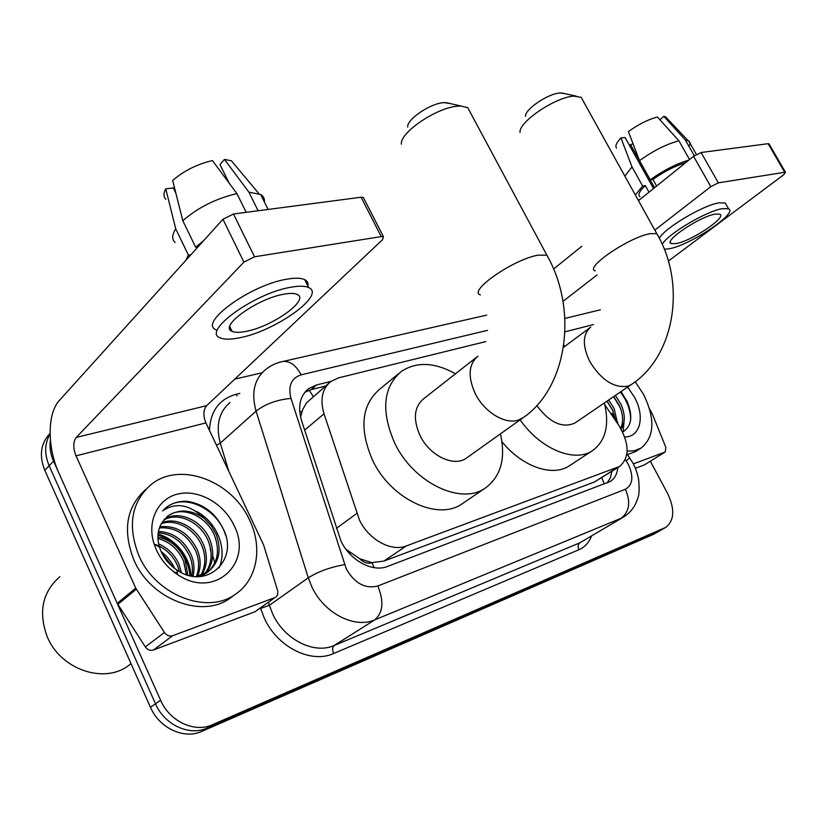 <?xml version="1.0" encoding="UTF-8"?>
<svg xmlns="http://www.w3.org/2000/svg" width="827" height="827" viewBox="0 0 827 827"><rect width="100%" height="100%" fill="white"/><g stroke="black" fill="none" stroke-linecap="round" stroke-linejoin="round"><path stroke-width="1.24" d="M485.862 341.572L338.625 377.836L330.883 381.454C322.158 388.69 319.863 399.482 324.008 413.82L359.425 519.945C368.656 539.669 391.367 552.054 406.295 545.944L619.754 466.387C629.895 457.166 629.502 443.365 618.575 424.985L604.888 404.92M345.955 549.262L359.631 558.69C363.684 562.66 367.829 564.004 372.047 562.701L374.207 567.673M372.047 562.701L359.631 558.69M328.712 383.325L306.714 402.656L302.785 409.282L300.542 416.994M372.553 562.515L383.883 561.099L594.561 481.945L619.754 466.387M564.851 346.368L563.807 345.066M660.297 530.52L207.019 728.091C189.424 736.371 164.418 724.834 155.507 703.798L49.144 465.735C44.244 453.992 44.544 443.427 50.075 434.03C44.544 443.427 44.244 453.992 49.144 465.735L155.507 703.798C164.418 724.834 189.424 736.371 207.019 728.091L658.912 531.234L665.425 527.595M659.863 530.769L653.392 534.387L201.778 731.388C184.204 739.669 159.301 728.215 150.452 707.271L44.792 470.284C38.941 455.543 40.688 443.251 50.065 433.4M330.945 381.402L316.503 384.979L308.574 388.7C299.901 395.937 297.565 406.605 301.566 420.695L340.92 540.92C350.007 560.53 372.646 572.677 387.636 566.402L610.419 481.407C614.74 478.554 617.211 473.954 617.841 467.596M611.97 413.262L614.895 419.599L611.97 413.262M650.342 461.228L667.627 493.523C674.987 509.122 674.387 520.39 665.859 527.347L212.322 724.752C194.686 733.042 169.597 721.423 160.614 700.283L53.548 461.135C50.437 454.044 49.393 447.087 50.406 440.253M234.796 379.107L262.056 372.801M611.918 471.328L610.367 477.872L607.111 482.958M304.925 392.215L311.148 389.641L325.549 386.044M230.113 329.673L231.229 329.56L230.113 329.673M274.967 597.559L255.005 611.732L274.967 597.559L172.636 635.725L153.409 650.043C150.256 650.942 147.568 649.898 145.335 646.9L117.217 603.348L59.006 473.313C47.149 447.583 47.118 413.355 59.441 400.34L222.939 219.289L233.493 213.997L254.54 256.794L243.924 262.128L76.229 437.431C73.055 441.856 72.983 447.996 76.032 455.853L135.731 588.111L164.449 632.49C166.723 635.539 169.452 636.614 172.636 635.725M255.005 611.732L153.409 650.043M275.887 597.084L277.614 594.861L277.8 591.222L263.596 544.91L205.923 422.907C203.008 415.63 203.246 409.882 206.657 405.664L382.498 239.727L383.459 236.708L381.257 236.594L361.068 197.229L233.493 213.997M361.068 197.229L363.301 197.426L363.828 198.439M381.257 236.594L254.54 256.794M284.116 294.164C257.342 298.433 218.256 326.737 232.098 331.358C235.013 332.65 239.685 332.65 246.095 331.369C272.455 326.634 310.27 299.591 297.089 294.402C294.422 293.171 290.101 293.089 284.116 294.164M175.862 193.198L173.329 187.956L165.751 188.804L175.737 228.852L188.411 255.14L190.903 254.768M307.902 286.07C308.481 283.165 307.417 281.025 304.708 279.65C301.111 277.924 295.291 277.748 287.258 279.123C250.705 284.602 197.343 323.553 216.436 329.932M239.52 337.798C275.277 331.255 326.417 294.763 308.647 287.569C305.07 285.894 299.271 285.77 291.249 287.186C254.747 292.872 201.23 331.689 220.23 337.829C224.272 339.608 230.702 339.597 239.52 337.798M188.411 255.14L185.682 260.546M175.737 228.852C171.954 234.816 171.747 239.365 175.097 242.487M264.382 201.953C264.733 198.749 263.503 196.278 260.691 194.521L248.896 192.153L224.458 159.394L220.003 164.573L229.162 183.118M258.127 210.761L248.896 192.153M165.751 188.804C163.343 193.28 163.395 196.774 165.896 199.307M235.995 166.31L231.374 160.789L224.458 159.394M231.198 330.831L231.798 330.748M203.452 240.874L195.606 247.17L182.808 220.716L172.667 180.482C183.79 170.858 197.033 164.222 212.425 160.572L236.915 193.58L246.177 212.332M198.108 246.797L195.606 247.17M236.915 193.58C215.899 198.563 197.87 207.608 182.808 220.716M130.718 663.926L128.33 665.714C103.954 684.229 60.443 669.446 47.242 636.749C38.166 612.021 42.373 592.008 59.875 576.719M210.151 549.345L210.968 551.175M212.725 555.723L214.606 562.236M249.63 520.214C262.821 547.309 257.393 579.489 235.695 594.044C207.897 615.154 155.807 595.595 138.884 555.651C127.213 525.558 131.369 501.793 151.341 484.374C180.255 460.897 232.418 481.138 249.63 520.214M232.904 596.112L230.361 597.993C202.584 619.082 150.679 599.689 133.871 559.931C122.386 530.303 126.397 506.765 145.893 489.295M168.077 515.862L162.195 522.302C157.657 529.363 156.748 537.622 159.466 547.092L161.12 551.506C164.563 559.052 169.783 565.203 176.792 569.948C206.109 590.53 238.455 560.613 223.921 530.303C216.074 513.505 203.783 503.839 187.036 501.296C179.232 500.966 172.419 502.94 166.599 507.22L162.588 510.9C175.903 501.906 189.828 504.439 204.362 518.498C191.409 509.546 179.314 508.667 168.077 515.862L166.64 517.03M156.437 550.038L154.091 543.97C146.534 520.669 158.35 497.864 178.849 493.791C199.266 489.45 223.941 503.777 233.927 525.248C253.817 562.598 214.503 600.061 177.702 574.662C168.305 568.449 161.224 560.241 156.437 550.038M204.579 573.938C211.826 564.552 213.046 553.521 208.228 540.858C200.723 522.25 178.094 511.375 163.746 520.09M205.489 573.452C213.325 564.045 214.772 552.746 209.82 539.566C202.139 520.493 178.653 509.68 164.418 519.273M200.692 575.509C205.747 566.423 206.171 556.571 201.943 545.954C195.12 529.146 175.603 518.24 161.306 523.718M201.695 575.168C207.277 565.968 207.887 555.806 203.514 544.683C196.506 527.45 176.275 516.524 161.896 522.747M196.402 576.512C199.524 568.159 199.307 559.652 195.741 550.989C187.367 534.49 175.252 526.799 159.404 527.915M197.519 576.316C201.095 567.736 201.023 558.876 197.281 549.738C188.556 532.712 176.068 525.073 159.818 526.809M191.823 576.088C193.084 569.183 192.35 562.474 189.6 555.961C182.622 541.644 172.171 533.911 158.226 532.774M193.032 576.285C194.727 568.955 194.087 561.771 191.13 554.731C183.801 539.845 172.905 532.092 158.443 531.482M186.354 574.682L183.542 560.882C178.053 549.025 169.514 541.592 157.947 538.563M187.822 575.147L185.052 559.662C179.17 547.143 170.124 539.586 157.916 537.002M179.438 571.581L177.547 565.74C172.698 554.979 165.007 547.794 154.463 544.197M181.382 572.615L179.045 564.531C174.817 554.917 168.015 548.043 158.639 543.908M171.323 565.658L163.002 555.217M199.607 576.605L206.388 573.142C217.511 563.89 220.251 551.402 214.596 535.689C206.657 515.841 181.754 505.132 167.788 516.11M172.802 571.106L177.495 573.618M195.906 576.584L208.001 571.881C219.134 562.618 221.863 550.131 216.198 534.397L211.319 525.858L204.362 518.498M202.212 576.367L203.887 574.713M202.315 576.347L204.776 574.196M174.714 568.48C171.602 561.884 167.064 556.22 161.11 551.485M190.841 575.902C190.655 557.512 175.407 538.625 158.06 534.128M219.062 567.891C227.787 548.466 216.715 522.064 196.495 511.406M173.008 567.126L162.04 553.439M190.045 575.726C187.533 555.568 176.844 541.974 157.988 534.945M225.719 535.576C218.287 509.349 184.834 492.561 166.454 507.354L164.604 508.874M407.701 127.079C406.584 119.408 430.712 103.086 444.058 102.61L449.991 103.509M470.149 112.172L467.741 107.675L461.063 106.042L458.354 106.125C437.566 106.931 399.441 132.671 401.415 144.239M476.652 357.171L423.569 398.831C414.017 406.987 412.859 419.279 420.106 435.695C429.72 455.801 454.054 467.358 466.356 458.158L467.069 457.651M500.438 433.865C505.897 458.292 500.924 476.321 485.511 487.92C461.538 505.628 413.624 483.051 394.779 443.282C380.792 411.133 383.015 387.16 401.436 371.333C416.756 361.43 434.775 362.247 455.481 373.783M463.192 503.085L462.396 503.633C438.362 521.341 390.954 499.436 372.595 460.288C358.99 428.634 361.42 404.889 379.872 389.052L398.314 373.897M525.569 116.318C524.494 109.557 548.353 93.337 560.065 92.986L564.417 93.596M582.952 100.553L581.143 97.307L574.062 96.139C555.847 96.749 518.188 122.282 520.069 132.465M536.775 405.55C549.728 422.804 562.474 428.603 575.013 422.979L631.249 384.596C674.387 356.85 686.834 284.416 656.803 233.679L658.075 235.964M604.392 402.925C609.592 424.975 605.664 440.853 592.618 450.57C574.775 463.151 540.289 449.144 520.142 419.816M592.618 450.57L569.493 465.704C552.829 477.251 522.157 466.893 501.979 441.732M563.611 346.492L564.179 346.864M664.939 452.111L644.336 464.919L664.939 452.111L633.348 463.895M644.336 464.919L635.384 468.289M553.573 269.013L581.836 246.26M638.485 200.651L693.574 156.303L701.089 152.509L718.343 182.85L710.786 186.664L654.819 230.102M668.361 261.074L783.51 174.91L785.495 172.305L784.709 172.274L768.149 143.691L701.089 152.509M768.149 143.691L769.12 144.063M784.709 172.274L718.343 182.85M597.053 274.946L562.991 301.379M665.28 451.945L665.838 447.324L652.493 414.41L649.526 408.817M715.169 214.121C699.745 216.436 663.12 241.174 671.193 243.603L676.186 243.593C691.548 241.008 727.336 217.046 719.748 214.203L715.169 214.121M653.537 188.535L625.067 137.509L620.963 137.975L632.004 166.92L642.62 185.992L645.308 185.589C639.333 191.306 637.576 195.038 640.036 196.774M726.385 205.003L725.258 203.018L719.108 202.832C703.27 205.075 664.691 228.004 659.274 238.238M664.288 249.227L669.374 248.741C690.256 245.164 738.738 212.746 728.525 208.776L722.405 208.652C706.351 211.009 667.007 234.496 662.241 244.399M642.62 185.992L635.353 195.007M637.948 199.679L639.519 199.814M632.004 166.92L624.881 176.13M689.015 146.493C690.4 143.826 690.276 141.944 688.653 140.869L685.356 140.042L663.895 116.359L659.894 119.76M694.277 155.765L685.356 140.042M620.963 137.975C616.373 142.771 614.906 146.141 616.56 148.074M667.079 118.437L665.508 116.783L663.895 116.359M654.591 187.688L630.556 144.642L629.523 145.511M630.556 144.642L633.079 143.836M685.614 162.712C675.132 165.886 664.246 171.458 652.927 179.407L650.239 179.8L639.54 160.645L628.386 131.607C638.444 124.35 648.11 119.481 657.403 117L678.915 140.807L689.532 159.559M656.638 186.034L652.927 179.407M645.308 185.589L648.988 192.195M688.808 160.138C676.496 163.736 663.636 170.29 650.239 179.8M678.915 140.807C666.459 144.105 653.33 150.71 639.54 160.645M635.208 381.733L643.458 394.221C655.346 418.751 654.622 436.666 641.287 447.955L634.774 450.643L627.155 451.18M641.287 447.955L635.705 451.49L627.466 454.53M627.61 387.077L634.423 397.115C645.184 416.229 640.491 437.214 624.705 436.956M622.659 432.056C631.787 426.308 633.203 415.929 626.876 400.93L621.036 391.564M615.722 420.798L612.476 409.747L607.018 401.136M617.552 423.486L614.151 408.621L608.682 399.999M620.643 428.272C623.661 421.811 623.176 414.12 619.196 405.22L613.706 396.567M621.108 429.079C625.419 422.659 625.346 414.327 620.881 404.083L615.391 395.42M617.8 423.848L617.562 422.059M623.134 431.828L624.333 417.893M613.045 410.978L606.925 401.198M620.147 407.391L613.582 396.65M630.681 419.485C630.463 409.737 627 400.599 620.302 392.07M336.362 528.401L356.778 513.453M309.184 390.22L313.35 396.578M301.938 411.495L299.725 411.867M350.555 552.994L349.211 553.253M601.767 477.737L604.341 484.012M383.883 561.099L406.295 545.944M304.605 430.123L324.008 413.82M594.561 481.945L617.128 467.689M653.392 534.387L664.474 528.06M201.778 731.388L212.322 724.752M150.452 707.271L160.614 700.283M44.792 470.284L53.548 461.135M487.558 330.345L301.142 374.827C291.259 378.135 287.879 385.992 290.98 398.407L346.327 569.028C354.783 583.469 365.286 589.113 377.825 585.981L625.388 489.253C632.882 484.829 633.833 476.497 628.241 464.236L625.367 459.636M625.388 489.253C630.908 502.02 629.45 511.706 621.025 518.312L374.807 619.837C354.576 628.996 323.833 613.179 311.727 586.57L308.275 577.815L269.354 605.312L272.621 613.81C284.157 639.602 314.177 654.653 334.263 645.473L579.892 542.781L623.661 516.968L579.892 542.781C577.918 544.331 577.597 546.647 578.91 549.728L333.622 653.506C332.144 649.815 332.351 647.138 334.263 645.473L374.807 619.837C383.077 612.683 384.079 601.394 377.825 585.981M629.74 457.858L626.225 460.887M333.622 653.506C311.086 663.947 277.21 647.107 264.258 618.048L260.464 608.031M209.458 430.391C210.389 411.102 219.269 399.079 236.088 394.314L239.83 393.404M591.522 536.072C588.989 542.605 584.782 547.154 578.91 549.728M344.57 564.665C330.397 567.126 318.302 571.509 308.275 577.815L256.07 411.122L220.292 443.148L228.821 471.359M290.98 398.407C277.004 399.71 265.364 403.948 256.07 411.122C251.108 393.052 254.199 379.283 265.353 369.783C270.615 365.462 276.621 362.66 283.372 361.378L281.17 361.854M229.999 402.511C218.886 412.001 215.651 425.554 220.292 443.148L216.467 445.215M268.465 602.356L269.354 605.312L260.598 608.486M237.101 395.937L236.088 394.314M301.142 374.827C296.242 365.596 290.318 361.11 283.372 361.378L486.71 315.108M311.148 389.641L316.503 384.979M206.657 405.664L76.229 437.431M205.923 422.907L76.032 455.853M117.217 603.348L135.731 588.111M243.924 262.128L222.939 219.289M136.321 589.196L117.796 604.413M145.335 646.9L164.449 632.49M477.954 356.148C468.485 364.262 467.617 376.833 475.36 393.859C484.426 412.146 505.163 424.696 518.209 420.137L523.46 417.459M480.435 294.898C467.389 291.393 513.691 259.109 538.088 255.171L546.864 255.181L548.57 258.365M590.747 327.141C582.549 334.191 582.239 345.686 589.827 361.626C601.312 380.11 613.985 388.297 627.858 386.188L631.249 384.596M595.192 270.874C583.976 267.958 629.357 236.987 650.229 233.669L656.803 233.679L581.143 97.307M600.402 309.784L564.903 318.426M593.414 324.608L564.986 331.813M710.786 186.664L693.574 156.303M623.661 516.968C630.743 512.44 635.467 506.114 637.824 497.988C639.292 495.001 639.529 488.664 638.537 478.967C636.966 472.083 635.074 466.759 632.882 463.017L626.949 453.775M306.31 390.675L308.574 388.7M383.459 236.708L363.301 197.426M229.772 326.551L232.098 331.358M304.708 279.65L308.647 287.569M260.691 194.521L268.113 209.448M231.374 160.789L258.923 193.642M131.017 663.699L128.33 665.714M235.695 594.044L230.361 597.993M159.466 547.092L154.091 543.97M208.001 571.881L206.388 573.142M176.792 569.948L177.702 574.662M445.815 102.558L461.063 106.042M466.356 458.158L522.705 417.997C567.084 388.266 578.549 310.404 546.864 255.181L467.741 107.675M485.511 487.92L462.396 503.633M561.378 92.944L576.088 96.077M563.466 347.392L590.013 327.678M785.495 172.305L768.945 143.764M670.377 242.125L671.193 243.603M725.258 203.018L728.525 208.776M688.653 140.869L696.355 154.422M665.508 116.783L688.023 140.549"/></g></svg>
